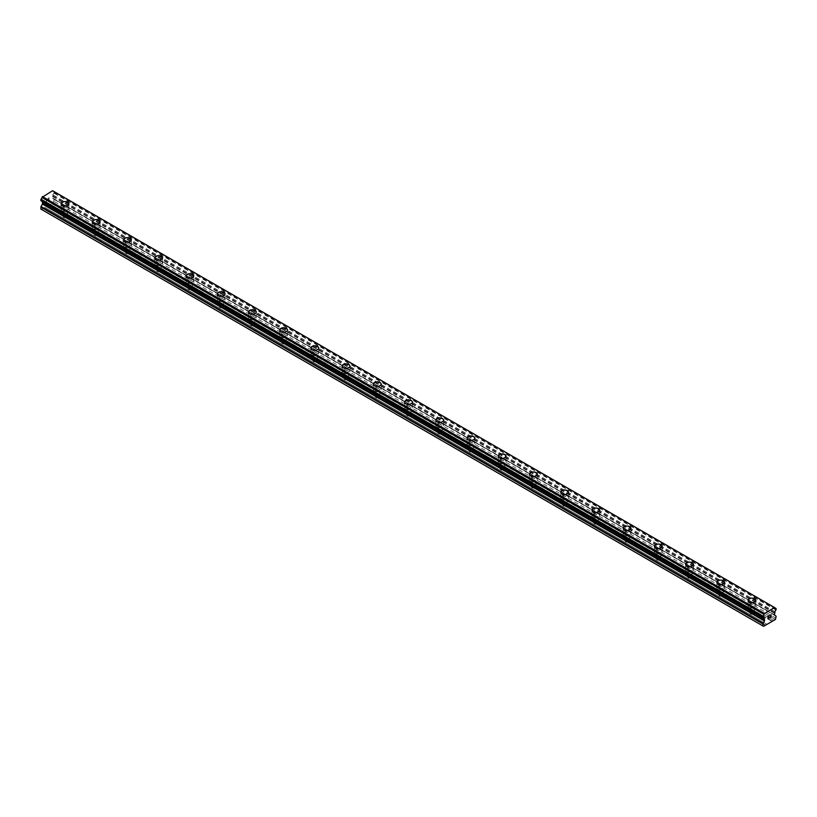 <?xml version="1.0" encoding="UTF-8"?>
<svg xmlns="http://www.w3.org/2000/svg" width="817" height="817" viewBox="0 0 817 817"><rect width="100%" height="100%" fill="white"/><g stroke="black" fill="none" stroke-linecap="round" stroke-linejoin="round"><path stroke-width="0.61" stroke-dasharray="4.08 3.06" d="M63.287 217.199A2.482 1.43 0 0 0 65.993 217.506A2.482 1.43 0 0 0 67.535 216.178A2.482 1.43 0 0 0 66.8 215.167A2.482 1.43 0 0 0 64.094 214.861A2.482 1.43 0 0 0 62.562 216.178A2.482 1.43 0 0 0 63.287 217.199M63.287 210.214A2.482 1.43 0 0 0 65.993 210.52A2.482 1.43 0 0 0 67.535 209.193A2.482 1.43 0 0 0 66.8 208.182A2.482 1.43 0 0 0 64.094 207.875A2.482 1.43 0 0 0 62.562 209.193A2.482 1.43 0 0 0 63.287 210.214M68.914 203.79L68.914 203.79A3.86 2.226 180 0 1 66.524 205.853A3.86 2.226 180 0 1 62.317 205.373A3.86 2.226 180 0 1 61.183 203.79L61.183 203.79M94.517 235.225A2.482 1.43 0 0 0 97.223 235.531A2.482 1.43 0 0 0 98.755 234.213A2.482 1.43 0 0 0 98.03 233.192A2.482 1.43 0 0 0 95.323 232.886A2.482 1.43 0 0 0 93.792 234.213A2.482 1.43 0 0 0 94.517 235.225M94.517 228.239A2.482 1.43 0 0 0 97.223 228.546A2.482 1.43 0 0 0 98.755 227.228A2.482 1.43 0 0 0 98.03 226.207A2.482 1.43 0 0 0 95.323 225.9A2.482 1.43 0 0 0 93.792 227.228A2.482 1.43 0 0 0 94.517 228.239M100.134 221.815L100.134 221.815A3.86 2.226 180 0 1 97.754 223.878A3.86 2.226 180 0 1 93.536 223.398A3.86 2.226 180 0 1 92.403 221.815L92.403 221.815M125.736 253.25A2.482 1.43 0 0 0 128.443 253.556A2.482 1.43 0 0 0 129.974 252.239A2.482 1.43 0 0 0 129.249 251.217A2.482 1.43 0 0 0 126.543 250.911A2.482 1.43 0 0 0 125.011 252.239A2.482 1.43 0 0 0 125.736 253.25M125.736 246.264A2.482 1.43 0 0 0 128.443 246.571A2.482 1.43 0 0 0 129.974 245.253A2.482 1.43 0 0 0 129.249 244.232A2.482 1.43 0 0 0 126.543 243.926A2.482 1.43 0 0 0 125.011 245.253A2.482 1.43 0 0 0 125.736 246.264M131.353 239.851L131.353 239.841A3.86 2.226 180 0 1 131.353 239.851A3.86 2.226 180 0 1 128.974 241.903A3.86 2.226 180 0 1 124.766 241.423A3.86 2.226 180 0 1 123.633 239.851A3.86 2.226 180 0 1 123.633 239.841L123.633 239.841M156.956 271.275A2.482 1.43 0 0 0 159.662 271.591A2.482 1.43 0 0 0 161.204 270.264A2.482 1.43 0 0 0 160.469 269.253A2.482 1.43 0 0 0 157.763 268.936A2.482 1.43 0 0 0 156.231 270.264A2.482 1.43 0 0 0 156.956 271.275M156.956 264.289A2.482 1.43 0 0 0 159.662 264.606A2.482 1.43 0 0 0 161.204 263.278A2.482 1.43 0 0 0 160.469 262.267A2.482 1.43 0 0 0 157.763 261.951A2.482 1.43 0 0 0 156.231 263.278A2.482 1.43 0 0 0 156.956 264.289M162.583 257.876L162.583 257.866A3.86 2.226 180 0 1 162.583 257.876A3.86 2.226 180 0 1 160.193 259.929A3.86 2.226 180 0 1 155.986 259.449A3.86 2.226 180 0 1 154.852 257.876A3.86 2.226 180 0 1 154.852 257.866L154.852 257.866M188.186 289.3A2.482 1.43 0 0 0 190.892 289.616A2.482 1.43 0 0 0 192.424 288.289A2.482 1.43 0 0 0 191.699 287.278A2.482 1.43 0 0 0 188.993 286.961A2.482 1.43 0 0 0 187.461 288.289A2.482 1.43 0 0 0 188.186 289.3M188.186 282.314A2.482 1.43 0 0 0 190.892 282.631A2.482 1.43 0 0 0 192.424 281.303A2.482 1.43 0 0 0 191.699 280.292A2.482 1.43 0 0 0 188.993 279.976A2.482 1.43 0 0 0 187.461 281.303A2.482 1.43 0 0 0 188.186 282.314M193.803 275.901L193.803 275.901A3.86 2.226 180 0 1 191.423 277.964A3.86 2.226 180 0 1 187.205 277.474A3.86 2.226 180 0 1 186.072 275.901L186.072 275.891M219.405 307.325A2.482 1.43 0 0 0 222.112 307.641A2.482 1.43 0 0 0 223.644 306.314A2.482 1.43 0 0 0 222.918 305.303A2.482 1.43 0 0 0 220.212 304.986A2.482 1.43 0 0 0 218.68 306.314A2.482 1.43 0 0 0 219.405 307.325M219.405 300.339A2.482 1.43 0 0 0 222.112 300.656A2.482 1.43 0 0 0 223.644 299.328A2.482 1.43 0 0 0 222.918 298.317A2.482 1.43 0 0 0 220.212 298.001A2.482 1.43 0 0 0 218.68 299.328A2.482 1.43 0 0 0 219.405 300.339M225.022 293.926L225.022 293.926A3.86 2.226 180 0 1 222.643 295.989A3.86 2.226 180 0 1 218.435 295.499A3.86 2.226 180 0 1 217.302 293.926L217.302 293.926M250.625 325.35A2.482 1.43 0 0 0 253.331 325.666A2.482 1.43 0 0 0 254.873 324.339A2.482 1.43 0 0 0 254.138 323.328A2.482 1.43 0 0 0 251.432 323.011A2.482 1.43 0 0 0 249.9 324.339A2.482 1.43 0 0 0 250.625 325.35M250.625 318.364A2.482 1.43 0 0 0 253.331 318.681A2.482 1.43 0 0 0 254.873 317.353A2.482 1.43 0 0 0 254.138 316.342A2.482 1.43 0 0 0 251.432 316.026A2.482 1.43 0 0 0 249.9 317.353A2.482 1.43 0 0 0 250.625 318.364M256.252 311.951L256.252 311.951A3.86 2.226 180 0 1 253.862 314.014A3.86 2.226 180 0 1 249.655 313.534A3.86 2.226 180 0 1 248.521 311.951L248.521 311.951M281.855 343.385A2.482 1.43 0 0 0 284.561 343.691A2.482 1.43 0 0 0 286.093 342.364A2.482 1.43 0 0 0 285.368 341.353A2.482 1.43 0 0 0 282.662 341.046A2.482 1.43 0 0 0 281.119 342.364A2.482 1.43 0 0 0 281.855 343.385M281.855 336.4A2.482 1.43 0 0 0 284.561 336.706A2.482 1.43 0 0 0 286.093 335.378A2.482 1.43 0 0 0 285.368 334.367A2.482 1.43 0 0 0 282.662 334.061A2.482 1.43 0 0 0 281.119 335.378A2.482 1.43 0 0 0 281.855 336.4M287.472 329.976L287.472 329.976A3.86 2.226 180 0 1 285.082 332.039A3.86 2.226 180 0 1 280.874 331.559A3.86 2.226 180 0 1 279.741 329.976L279.741 329.976M313.074 361.41A2.482 1.43 0 0 0 315.781 361.717A2.482 1.43 0 0 0 317.313 360.389A2.482 1.43 0 0 0 316.587 359.378A2.482 1.43 0 0 0 313.881 359.072A2.482 1.43 0 0 0 312.349 360.389A2.482 1.43 0 0 0 313.074 361.41M313.074 354.425A2.482 1.43 0 0 0 315.781 354.731A2.482 1.43 0 0 0 317.313 353.404A2.482 1.43 0 0 0 316.587 352.393A2.482 1.43 0 0 0 313.881 352.086A2.482 1.43 0 0 0 312.349 353.404A2.482 1.43 0 0 0 313.074 354.425M318.691 348.001L318.691 348.001A3.86 2.226 180 0 1 316.312 350.064A3.86 2.226 180 0 1 312.104 349.584A3.86 2.226 180 0 1 310.971 348.001L310.971 348.001M344.294 379.435A2.482 1.43 0 0 0 347 379.742A2.482 1.43 0 0 0 348.542 378.424A2.482 1.43 0 0 0 347.807 377.403A2.482 1.43 0 0 0 345.101 377.097A2.482 1.43 0 0 0 343.569 378.424A2.482 1.43 0 0 0 344.294 379.435M344.294 372.45A2.482 1.43 0 0 0 347 372.756A2.482 1.43 0 0 0 348.542 371.439A2.482 1.43 0 0 0 347.807 370.418A2.482 1.43 0 0 0 345.101 370.111A2.482 1.43 0 0 0 343.569 371.439A2.482 1.43 0 0 0 344.294 372.45M349.921 366.026L349.921 366.026A3.86 2.226 180 0 1 347.531 368.089A3.86 2.226 180 0 1 343.324 367.609A3.86 2.226 180 0 1 342.19 366.026L342.19 366.026M375.524 397.46A2.482 1.43 0 0 0 378.23 397.767A2.482 1.43 0 0 0 379.762 396.449A2.482 1.43 0 0 0 379.037 395.428A2.482 1.43 0 0 0 376.331 395.122A2.482 1.43 0 0 0 374.789 396.449A2.482 1.43 0 0 0 375.524 397.46M375.524 390.475A2.482 1.43 0 0 0 378.23 390.781A2.482 1.43 0 0 0 379.762 389.464A2.482 1.43 0 0 0 379.037 388.443A2.482 1.43 0 0 0 376.331 388.136A2.482 1.43 0 0 0 374.789 389.464A2.482 1.43 0 0 0 375.524 390.475M381.141 384.061L381.141 384.051A3.86 2.226 180 0 1 381.141 384.061A3.86 2.226 180 0 1 378.751 386.114A3.86 2.226 180 0 1 374.543 385.634A3.86 2.226 180 0 1 373.41 384.061A3.86 2.226 180 0 1 373.41 384.051L373.41 384.051M406.743 415.485A2.482 1.43 0 0 0 409.45 415.802A2.482 1.43 0 0 0 410.982 414.474A2.482 1.43 0 0 0 410.257 413.463A2.482 1.43 0 0 0 407.55 413.147A2.482 1.43 0 0 0 406.018 414.474A2.482 1.43 0 0 0 406.743 415.485M406.743 408.5A2.482 1.43 0 0 0 409.45 408.817A2.482 1.43 0 0 0 410.982 407.489A2.482 1.43 0 0 0 410.257 406.478A2.482 1.43 0 0 0 407.55 406.161A2.482 1.43 0 0 0 406.018 407.489A2.482 1.43 0 0 0 406.743 408.5M412.36 402.087L412.36 402.087A3.86 2.226 180 0 1 409.981 404.149A3.86 2.226 180 0 1 405.763 403.659A3.86 2.226 180 0 1 404.64 402.087L404.64 402.076M437.963 433.51A2.482 1.43 0 0 0 440.669 433.827A2.482 1.43 0 0 0 442.211 432.499A2.482 1.43 0 0 0 441.476 431.488A2.482 1.43 0 0 0 438.77 431.172A2.482 1.43 0 0 0 437.238 432.499A2.482 1.43 0 0 0 437.963 433.51M437.963 426.525A2.482 1.43 0 0 0 440.669 426.842A2.482 1.43 0 0 0 442.211 425.514A2.482 1.43 0 0 0 441.476 424.503A2.482 1.43 0 0 0 438.77 424.186A2.482 1.43 0 0 0 437.238 425.514A2.482 1.43 0 0 0 437.963 426.525M443.59 420.112L443.59 420.112A3.86 2.226 180 0 1 441.2 422.175A3.86 2.226 180 0 1 436.993 421.684A3.86 2.226 180 0 1 435.859 420.112L435.859 420.101M469.193 451.535A2.482 1.43 0 0 0 471.899 451.852A2.482 1.43 0 0 0 473.431 450.524A2.482 1.43 0 0 0 472.706 449.513A2.482 1.43 0 0 0 470 449.197A2.482 1.43 0 0 0 468.458 450.524A2.482 1.43 0 0 0 469.193 451.535M469.193 444.55A2.482 1.43 0 0 0 471.899 444.867A2.482 1.43 0 0 0 473.431 443.539A2.482 1.43 0 0 0 472.706 442.528A2.482 1.43 0 0 0 470 442.211A2.482 1.43 0 0 0 468.458 443.539A2.482 1.43 0 0 0 469.193 444.55M474.81 438.137L474.81 438.137A3.86 2.226 180 0 1 472.42 440.2A3.86 2.226 180 0 1 468.212 439.709A3.86 2.226 180 0 1 467.079 438.137L467.079 438.137M500.413 469.571A2.482 1.43 0 0 0 503.119 469.877A2.482 1.43 0 0 0 504.651 468.55A2.482 1.43 0 0 0 503.926 467.538A2.482 1.43 0 0 0 501.219 467.232A2.482 1.43 0 0 0 499.687 468.55A2.482 1.43 0 0 0 500.413 469.571M500.413 462.585A2.482 1.43 0 0 0 503.119 462.892A2.482 1.43 0 0 0 504.651 461.564A2.482 1.43 0 0 0 503.926 460.553A2.482 1.43 0 0 0 501.219 460.247A2.482 1.43 0 0 0 499.687 461.564A2.482 1.43 0 0 0 500.413 462.585M506.029 456.162L506.029 456.162A3.86 2.226 180 0 1 503.65 458.225A3.86 2.226 180 0 1 499.432 457.745A3.86 2.226 180 0 1 498.309 456.162L498.309 456.162M531.632 487.596A2.482 1.43 0 0 0 534.338 487.902A2.482 1.43 0 0 0 535.881 486.575A2.482 1.43 0 0 0 535.145 485.564A2.482 1.43 0 0 0 532.439 485.257A2.482 1.43 0 0 0 530.907 486.575A2.482 1.43 0 0 0 531.632 487.596M531.632 480.61A2.482 1.43 0 0 0 534.338 480.917A2.482 1.43 0 0 0 535.881 479.589A2.482 1.43 0 0 0 535.145 478.578A2.482 1.43 0 0 0 532.439 478.272A2.482 1.43 0 0 0 530.907 479.589A2.482 1.43 0 0 0 531.632 480.61M537.259 474.187L537.259 474.187A3.86 2.226 180 0 1 534.869 476.25A3.86 2.226 180 0 1 530.662 475.77A3.86 2.226 180 0 1 529.528 474.187L529.528 474.187M562.862 505.621A2.482 1.43 0 0 0 565.568 505.927A2.482 1.43 0 0 0 567.1 504.6A2.482 1.43 0 0 0 566.375 503.589A2.482 1.43 0 0 0 563.669 503.282A2.482 1.43 0 0 0 562.127 504.6A2.482 1.43 0 0 0 562.862 505.621M562.862 498.636A2.482 1.43 0 0 0 565.568 498.942A2.482 1.43 0 0 0 567.1 497.614A2.482 1.43 0 0 0 566.375 496.603A2.482 1.43 0 0 0 563.669 496.297A2.482 1.43 0 0 0 562.127 497.614A2.482 1.43 0 0 0 562.862 498.636M568.479 492.212L568.479 492.212A3.86 2.226 180 0 1 566.089 494.275A3.86 2.226 180 0 1 561.882 493.795A3.86 2.226 180 0 1 560.748 492.212L560.748 492.212M594.082 523.646A2.482 1.43 0 0 0 596.788 523.952A2.482 1.43 0 0 0 598.32 522.635A2.482 1.43 0 0 0 597.595 521.614A2.482 1.43 0 0 0 594.888 521.307A2.482 1.43 0 0 0 593.356 522.635A2.482 1.43 0 0 0 594.082 523.646M594.082 516.661A2.482 1.43 0 0 0 596.788 516.967A2.482 1.43 0 0 0 598.32 515.65A2.482 1.43 0 0 0 597.595 514.628A2.482 1.43 0 0 0 594.888 514.322A2.482 1.43 0 0 0 593.356 515.65A2.482 1.43 0 0 0 594.082 516.661M599.698 510.247L599.698 510.237A3.86 2.226 180 0 1 599.698 510.247A3.86 2.226 180 0 1 597.319 512.3A3.86 2.226 180 0 1 593.101 511.82A3.86 2.226 180 0 1 591.978 510.247A3.86 2.226 180 0 1 591.978 510.237L591.978 510.247M625.301 541.671A2.482 1.43 0 0 0 628.007 541.977A2.482 1.43 0 0 0 629.539 540.66A2.482 1.43 0 0 0 628.814 539.639A2.482 1.43 0 0 0 626.108 539.332A2.482 1.43 0 0 0 624.576 540.66A2.482 1.43 0 0 0 625.301 541.671M625.301 534.686A2.482 1.43 0 0 0 628.007 534.992A2.482 1.43 0 0 0 629.539 533.675A2.482 1.43 0 0 0 628.814 532.653A2.482 1.43 0 0 0 626.108 532.347A2.482 1.43 0 0 0 624.576 533.675A2.482 1.43 0 0 0 625.301 534.686M630.928 528.272L630.928 528.262A3.86 2.226 180 0 1 630.928 528.272A3.86 2.226 180 0 1 628.539 530.325A3.86 2.226 180 0 1 624.331 529.845A3.86 2.226 180 0 1 623.197 528.272A3.86 2.226 180 0 1 623.197 528.262L623.197 528.272M656.531 559.696A2.482 1.43 0 0 0 659.237 560.013A2.482 1.43 0 0 0 660.769 558.685A2.482 1.43 0 0 0 660.044 557.674A2.482 1.43 0 0 0 657.338 557.357A2.482 1.43 0 0 0 655.796 558.685A2.482 1.43 0 0 0 656.531 559.696M656.531 552.711A2.482 1.43 0 0 0 659.237 553.027A2.482 1.43 0 0 0 660.769 551.7A2.482 1.43 0 0 0 660.044 550.689A2.482 1.43 0 0 0 657.338 550.372A2.482 1.43 0 0 0 655.796 551.7A2.482 1.43 0 0 0 656.531 552.711M662.148 546.287L662.148 546.297A3.86 2.226 180 0 1 659.758 548.36A3.86 2.226 180 0 1 655.551 547.87A3.86 2.226 180 0 1 654.417 546.297L654.417 546.287M687.751 577.721A2.482 1.43 0 0 0 690.457 578.038A2.482 1.43 0 0 0 691.989 576.71A2.482 1.43 0 0 0 691.264 575.699A2.482 1.43 0 0 0 688.557 575.382A2.482 1.43 0 0 0 687.026 576.71A2.482 1.43 0 0 0 687.751 577.721M687.751 570.736A2.482 1.43 0 0 0 690.457 571.052A2.482 1.43 0 0 0 691.989 569.725A2.482 1.43 0 0 0 691.264 568.714A2.482 1.43 0 0 0 688.557 568.397A2.482 1.43 0 0 0 687.026 569.725A2.482 1.43 0 0 0 687.751 570.736M693.367 564.312L693.367 564.322A3.86 2.226 180 0 1 690.988 566.385A3.86 2.226 180 0 1 686.77 565.895A3.86 2.226 180 0 1 685.647 564.322L685.647 564.312M718.97 595.746A2.482 1.43 0 0 0 721.677 596.063A2.482 1.43 0 0 0 723.208 594.735A2.482 1.43 0 0 0 722.483 593.724A2.482 1.43 0 0 0 719.777 593.408A2.482 1.43 0 0 0 718.245 594.735A2.482 1.43 0 0 0 718.97 595.746M718.97 588.761A2.482 1.43 0 0 0 721.677 589.077A2.482 1.43 0 0 0 723.208 587.75A2.482 1.43 0 0 0 722.483 586.739A2.482 1.43 0 0 0 719.777 586.422A2.482 1.43 0 0 0 718.245 587.75A2.482 1.43 0 0 0 718.97 588.761M724.597 582.347L724.597 582.347A3.86 2.226 180 0 1 722.208 584.41A3.86 2.226 180 0 1 718 583.92A3.86 2.226 180 0 1 716.866 582.347L716.866 582.347M750.2 613.781A2.482 1.43 0 0 0 752.906 614.088A2.482 1.43 0 0 0 754.438 612.76A2.482 1.43 0 0 0 753.713 611.749A2.482 1.43 0 0 0 751.007 611.443A2.482 1.43 0 0 0 749.465 612.76A2.482 1.43 0 0 0 750.2 613.781M750.2 606.796A2.482 1.43 0 0 0 752.906 607.102A2.482 1.43 0 0 0 754.438 605.775A2.482 1.43 0 0 0 753.713 604.764A2.482 1.43 0 0 0 751.007 604.457A2.482 1.43 0 0 0 749.465 605.775A2.482 1.43 0 0 0 750.2 606.796M755.817 600.372L755.817 600.372A3.86 2.226 180 0 1 753.427 602.435A3.86 2.226 180 0 1 749.22 601.955A3.86 2.226 180 0 1 748.086 600.372L748.086 600.372M749.22 607.358A3.86 2.226 0 0 0 753.427 607.838A3.86 2.226 0 0 0 755.817 605.775A3.86 2.226 0 0 0 754.683 604.202A3.86 2.226 0 0 0 750.476 603.712A3.86 2.226 0 0 0 748.086 605.775A3.86 2.226 0 0 0 749.22 607.358M749.22 602.497A3.86 2.226 0 0 0 753.427 602.977A3.86 2.226 0 0 0 755.817 600.914A3.86 2.226 0 0 0 754.683 599.341A3.86 2.226 0 0 0 750.476 598.851A3.86 2.226 0 0 0 748.086 600.914A3.86 2.226 0 0 0 749.22 602.497M718 589.333A3.86 2.226 0 0 0 722.208 589.813A3.86 2.226 0 0 0 724.597 587.75A3.86 2.226 0 0 0 723.464 586.177A3.86 2.226 0 0 0 719.246 585.687A3.86 2.226 0 0 0 716.866 587.75A3.86 2.226 0 0 0 718 589.333M718 584.461A3.86 2.226 0 0 0 722.208 584.952A3.86 2.226 0 0 0 724.597 582.889A3.86 2.226 0 0 0 723.464 581.316A3.86 2.226 0 0 0 719.246 580.826A3.86 2.226 0 0 0 716.866 582.889A3.86 2.226 0 0 0 718 584.461M686.77 571.297A3.86 2.226 0 0 0 690.988 571.788A3.86 2.226 0 0 0 693.367 569.725A3.86 2.226 0 0 0 692.234 568.152A3.86 2.226 0 0 0 688.026 567.662A3.86 2.226 0 0 0 685.647 569.725A3.86 2.226 0 0 0 686.77 571.297M686.77 566.436A3.86 2.226 0 0 0 690.988 566.927A3.86 2.226 0 0 0 693.367 564.864A3.86 2.226 0 0 0 692.234 563.281A3.86 2.226 0 0 0 688.026 562.801A3.86 2.226 0 0 0 685.647 564.864A3.86 2.226 0 0 0 686.77 566.436M655.551 553.272A3.86 2.226 0 0 0 659.758 553.763A3.86 2.226 0 0 0 662.148 551.7A3.86 2.226 0 0 0 661.014 550.117A3.86 2.226 0 0 0 656.807 549.637A3.86 2.226 0 0 0 654.417 551.7A3.86 2.226 0 0 0 655.551 553.272M655.551 548.411A3.86 2.226 0 0 0 659.758 548.901A3.86 2.226 0 0 0 662.148 546.839A3.86 2.226 0 0 0 661.014 545.256A3.86 2.226 0 0 0 656.807 544.776A3.86 2.226 0 0 0 654.417 546.839A3.86 2.226 0 0 0 655.551 548.411M624.331 535.247A3.86 2.226 0 0 0 628.539 535.738A3.86 2.226 0 0 0 630.928 533.675A3.86 2.226 0 0 0 629.795 532.092A3.86 2.226 0 0 0 625.577 531.612A3.86 2.226 0 0 0 623.197 533.675A3.86 2.226 0 0 0 624.331 535.247M624.331 530.386A3.86 2.226 0 0 0 628.539 530.866A3.86 2.226 0 0 0 630.928 528.813A3.86 2.226 0 0 0 629.795 527.231A3.86 2.226 0 0 0 625.577 526.751A3.86 2.226 0 0 0 623.197 528.813A3.86 2.226 0 0 0 624.331 530.386M593.101 517.222A3.86 2.226 0 0 0 597.319 517.702A3.86 2.226 0 0 0 599.698 515.65A3.86 2.226 0 0 0 598.565 514.067A3.86 2.226 0 0 0 594.357 513.587A3.86 2.226 0 0 0 591.978 515.65A3.86 2.226 0 0 0 593.101 517.222M593.101 512.361A3.86 2.226 0 0 0 597.319 512.841A3.86 2.226 0 0 0 599.698 510.778A3.86 2.226 0 0 0 598.565 509.205A3.86 2.226 0 0 0 594.357 508.725A3.86 2.226 0 0 0 591.978 510.778A3.86 2.226 0 0 0 593.101 512.361M561.882 499.197A3.86 2.226 0 0 0 566.089 499.677A3.86 2.226 0 0 0 568.479 497.614A3.86 2.226 0 0 0 567.345 496.042A3.86 2.226 0 0 0 563.138 495.562A3.86 2.226 0 0 0 560.748 497.614A3.86 2.226 0 0 0 561.882 499.197M561.882 494.336A3.86 2.226 0 0 0 566.089 494.816A3.86 2.226 0 0 0 568.479 492.753A3.86 2.226 0 0 0 567.345 491.18A3.86 2.226 0 0 0 563.138 490.7A3.86 2.226 0 0 0 560.748 492.753A3.86 2.226 0 0 0 561.882 494.336M530.662 481.172A3.86 2.226 0 0 0 534.869 481.652A3.86 2.226 0 0 0 537.259 479.589A3.86 2.226 0 0 0 536.126 478.016A3.86 2.226 0 0 0 531.918 477.537A3.86 2.226 0 0 0 529.528 479.589A3.86 2.226 0 0 0 530.662 481.172M530.662 476.311A3.86 2.226 0 0 0 534.869 476.791A3.86 2.226 0 0 0 537.259 474.728A3.86 2.226 0 0 0 536.126 473.155A3.86 2.226 0 0 0 531.918 472.665A3.86 2.226 0 0 0 529.528 474.728A3.86 2.226 0 0 0 530.662 476.311M499.432 463.147A3.86 2.226 0 0 0 503.65 463.627A3.86 2.226 0 0 0 506.029 461.564A3.86 2.226 0 0 0 504.896 459.991A3.86 2.226 0 0 0 500.688 459.501A3.86 2.226 0 0 0 498.309 461.564A3.86 2.226 0 0 0 499.432 463.147M499.432 458.286A3.86 2.226 0 0 0 503.65 458.766A3.86 2.226 0 0 0 506.029 456.703A3.86 2.226 0 0 0 504.896 455.13A3.86 2.226 0 0 0 500.688 454.64A3.86 2.226 0 0 0 498.309 456.703A3.86 2.226 0 0 0 499.432 458.286M468.212 445.122A3.86 2.226 0 0 0 472.42 445.602A3.86 2.226 0 0 0 474.81 443.539A3.86 2.226 0 0 0 473.676 441.966A3.86 2.226 0 0 0 469.469 441.476A3.86 2.226 0 0 0 467.079 443.539A3.86 2.226 0 0 0 468.212 445.122M468.212 440.251A3.86 2.226 0 0 0 472.42 440.741A3.86 2.226 0 0 0 474.81 438.678A3.86 2.226 0 0 0 473.676 437.105A3.86 2.226 0 0 0 469.469 436.615A3.86 2.226 0 0 0 467.079 438.678A3.86 2.226 0 0 0 468.212 440.251M436.993 427.087A3.86 2.226 0 0 0 441.2 427.577A3.86 2.226 0 0 0 443.59 425.514A3.86 2.226 0 0 0 442.457 423.941A3.86 2.226 0 0 0 438.249 423.451A3.86 2.226 0 0 0 435.859 425.514A3.86 2.226 0 0 0 436.993 427.087M436.993 422.226A3.86 2.226 0 0 0 441.2 422.716A3.86 2.226 0 0 0 443.59 420.653A3.86 2.226 0 0 0 442.457 419.07A3.86 2.226 0 0 0 438.249 418.59A3.86 2.226 0 0 0 435.859 420.653A3.86 2.226 0 0 0 436.993 422.226M405.763 409.062A3.86 2.226 0 0 0 409.981 409.552A3.86 2.226 0 0 0 412.36 407.489A3.86 2.226 0 0 0 411.237 405.906A3.86 2.226 0 0 0 407.019 405.426A3.86 2.226 0 0 0 404.64 407.489A3.86 2.226 0 0 0 405.763 409.062M405.763 404.201A3.86 2.226 0 0 0 409.981 404.681A3.86 2.226 0 0 0 412.36 402.628A3.86 2.226 0 0 0 411.237 401.045A3.86 2.226 0 0 0 407.019 400.565A3.86 2.226 0 0 0 404.64 402.628A3.86 2.226 0 0 0 405.763 404.201M374.543 391.037A3.86 2.226 0 0 0 378.751 391.527A3.86 2.226 0 0 0 381.141 389.464A3.86 2.226 0 0 0 380.007 387.881A3.86 2.226 0 0 0 375.8 387.401A3.86 2.226 0 0 0 373.41 389.464A3.86 2.226 0 0 0 374.543 391.037M374.543 386.175A3.86 2.226 0 0 0 378.751 386.655A3.86 2.226 0 0 0 381.141 384.603A3.86 2.226 0 0 0 380.007 383.02A3.86 2.226 0 0 0 375.8 382.54A3.86 2.226 0 0 0 373.41 384.603A3.86 2.226 0 0 0 374.543 386.175M343.324 373.012A3.86 2.226 0 0 0 347.531 373.492A3.86 2.226 0 0 0 349.921 371.439A3.86 2.226 0 0 0 348.788 369.856A3.86 2.226 0 0 0 344.58 369.376A3.86 2.226 0 0 0 342.19 371.439A3.86 2.226 0 0 0 343.324 373.012M343.324 368.15A3.86 2.226 0 0 0 347.531 368.63A3.86 2.226 0 0 0 349.921 366.567A3.86 2.226 0 0 0 348.788 364.995A3.86 2.226 0 0 0 344.58 364.515A3.86 2.226 0 0 0 342.19 366.567A3.86 2.226 0 0 0 343.324 368.15M312.104 354.987A3.86 2.226 0 0 0 316.312 355.466A3.86 2.226 0 0 0 318.691 353.404A3.86 2.226 0 0 0 317.568 351.831A3.86 2.226 0 0 0 313.35 351.351A3.86 2.226 0 0 0 310.971 353.404A3.86 2.226 0 0 0 312.104 354.987M312.104 350.125A3.86 2.226 0 0 0 316.312 350.605A3.86 2.226 0 0 0 318.691 348.542A3.86 2.226 0 0 0 317.568 346.97A3.86 2.226 0 0 0 313.35 346.49A3.86 2.226 0 0 0 310.971 348.542A3.86 2.226 0 0 0 312.104 350.125M280.874 336.961A3.86 2.226 0 0 0 285.082 337.441A3.86 2.226 0 0 0 287.472 335.378A3.86 2.226 0 0 0 286.338 333.806A3.86 2.226 0 0 0 282.131 333.326A3.86 2.226 0 0 0 279.741 335.378A3.86 2.226 0 0 0 280.874 336.961M280.874 332.1A3.86 2.226 0 0 0 285.082 332.58A3.86 2.226 0 0 0 287.472 330.517A3.86 2.226 0 0 0 286.338 328.945A3.86 2.226 0 0 0 282.131 328.454A3.86 2.226 0 0 0 279.741 330.517A3.86 2.226 0 0 0 280.874 332.1M249.655 318.936A3.86 2.226 0 0 0 253.862 319.416A3.86 2.226 0 0 0 256.252 317.353A3.86 2.226 0 0 0 255.118 315.781A3.86 2.226 0 0 0 250.911 315.291A3.86 2.226 0 0 0 248.521 317.353A3.86 2.226 0 0 0 249.655 318.936M249.655 314.065A3.86 2.226 0 0 0 253.862 314.555A3.86 2.226 0 0 0 256.252 312.492A3.86 2.226 0 0 0 255.118 310.92A3.86 2.226 0 0 0 250.911 310.429A3.86 2.226 0 0 0 248.521 312.492A3.86 2.226 0 0 0 249.655 314.065M218.435 300.911A3.86 2.226 0 0 0 222.643 301.391A3.86 2.226 0 0 0 225.022 299.328A3.86 2.226 0 0 0 223.899 297.756A3.86 2.226 0 0 0 219.681 297.265A3.86 2.226 0 0 0 217.302 299.328A3.86 2.226 0 0 0 218.435 300.911M218.435 296.04A3.86 2.226 0 0 0 222.643 296.53A3.86 2.226 0 0 0 225.022 294.467A3.86 2.226 0 0 0 223.899 292.884A3.86 2.226 0 0 0 219.681 292.404A3.86 2.226 0 0 0 217.302 294.467A3.86 2.226 0 0 0 218.435 296.04M187.205 282.876A3.86 2.226 0 0 0 191.423 283.366A3.86 2.226 0 0 0 193.803 281.303A3.86 2.226 0 0 0 192.669 279.72A3.86 2.226 0 0 0 188.461 279.24A3.86 2.226 0 0 0 186.072 281.303A3.86 2.226 0 0 0 187.205 282.876M187.205 278.015A3.86 2.226 0 0 0 191.423 278.505A3.86 2.226 0 0 0 193.803 276.442A3.86 2.226 0 0 0 192.669 274.859A3.86 2.226 0 0 0 188.461 274.379A3.86 2.226 0 0 0 186.072 276.442A3.86 2.226 0 0 0 187.205 278.015M155.986 264.851A3.86 2.226 0 0 0 160.193 265.341A3.86 2.226 0 0 0 162.583 263.278A3.86 2.226 0 0 0 161.449 261.695A3.86 2.226 0 0 0 157.242 261.215A3.86 2.226 0 0 0 154.852 263.278A3.86 2.226 0 0 0 155.986 264.851M155.986 259.99A3.86 2.226 0 0 0 160.193 260.47A3.86 2.226 0 0 0 162.583 258.417A3.86 2.226 0 0 0 161.449 256.834A3.86 2.226 0 0 0 157.242 256.354A3.86 2.226 0 0 0 154.852 258.417A3.86 2.226 0 0 0 155.986 259.99M124.766 246.826A3.86 2.226 0 0 0 128.974 247.306A3.86 2.226 0 0 0 131.353 245.253A3.86 2.226 0 0 0 130.23 243.67A3.86 2.226 0 0 0 126.012 243.19A3.86 2.226 0 0 0 123.633 245.253A3.86 2.226 0 0 0 124.766 246.826M124.766 241.965A3.86 2.226 0 0 0 128.974 242.445A3.86 2.226 0 0 0 131.353 240.392A3.86 2.226 0 0 0 130.23 238.809A3.86 2.226 0 0 0 126.012 238.329A3.86 2.226 0 0 0 123.633 240.392A3.86 2.226 0 0 0 124.766 241.965M93.536 228.801A3.86 2.226 0 0 0 97.754 229.281A3.86 2.226 0 0 0 100.134 227.228A3.86 2.226 0 0 0 99 225.645A3.86 2.226 0 0 0 94.792 225.165A3.86 2.226 0 0 0 92.403 227.228A3.86 2.226 0 0 0 93.536 228.801M93.536 223.94A3.86 2.226 0 0 0 97.754 224.42A3.86 2.226 0 0 0 100.134 222.357A3.86 2.226 0 0 0 99 220.784A3.86 2.226 0 0 0 94.792 220.304A3.86 2.226 0 0 0 92.403 222.357A3.86 2.226 0 0 0 93.536 223.94M62.317 210.776A3.86 2.226 0 0 0 66.524 211.256A3.86 2.226 0 0 0 68.914 209.193A3.86 2.226 0 0 0 67.78 207.62A3.86 2.226 0 0 0 63.573 207.14A3.86 2.226 0 0 0 61.183 209.193A3.86 2.226 0 0 0 62.317 210.776M62.317 205.915A3.86 2.226 0 0 0 66.524 206.395A3.86 2.226 0 0 0 68.914 204.332A3.86 2.226 0 0 0 67.78 202.759A3.86 2.226 0 0 0 63.573 202.269A3.86 2.226 0 0 0 61.183 204.332A3.86 2.226 0 0 0 62.317 205.915M768.664 617.111L768.072 617.458M769.154 617.969L768.072 618.592M769.165 615.701L767.939 616.406L767.939 618.826M770.819 614.741L770.094 615.385M771.319 616.723L770.165 617.376M771.085 615.078L769.88 617.713M48.918 197.969L48.918 198.94L48.928 197.969L47.846 198.592L48.918 197.969M48.336 199.44L48.918 199.103L48.336 199.44M48.918 199.103L48.918 200.073L48.928 199.103M48.918 200.073L47.835 200.696L48.928 200.073M47.835 200.859L49.061 200.155L49.061 197.724L47.835 198.429L49.061 197.724L49.061 200.155L47.846 200.859M46.375 199.277L46.344 201.728L46.344 199.297M46.344 201.728L46.487 199.532L46.344 201.728M40.85 209.07L41.616 209.428L53.35 202.657L54.116 199.44L52.359 197.867L52.993 194.946A1.358 0.786 -60 0 1 53.993 193.2L54.004 191.699A1.358 0.786 -60 0 1 53.319 191.76A1.358 0.786 -60 0 1 53.034 191.045L53.003 190.953M40.973 200.727A1.358 0.786 -60 0 1 41.698 200.635A1.358 0.786 -60 0 1 41.973 201.309L41.984 201.37M772.218 621.124L50.194 204.26M772.045 621.441L50.011 204.587M773.576 620.338L51.542 203.484M773.76 620.45L51.737 203.586M775.384 619.521L53.35 202.657M776.15 618.275L54.116 201.411M775.976 615.926L53.953 199.062M774.567 615.109L52.533 198.245L774.567 615.109M774.393 613.261L52.359 196.397M774.547 612.689L52.523 195.835M774.976 611.953L52.942 195.089M776.15 609.85L54.116 192.986M764.058 618.255L42.453 201.646M763.65 626.292L41.616 209.428M765.263 625.352L43.24 208.498M765.458 625.036L43.424 208.172M44.955 207.508L766.795 624.259L44.782 207.385M776.15 616.304L54.116 199.44M774.393 614.731L52.359 197.867M775.027 611.81L52.993 194.946M776.027 610.064L53.993 193.2M54.004 191.699L775.067 607.991L54.116 191.76M775.067 607.909L53.034 191.045M762.996 617.591L41.973 201.309M67.535 216.178L67.535 209.193M98.755 234.213L98.755 227.228M129.974 252.239L129.974 245.253M161.204 270.264L161.204 263.278M192.424 288.289L192.424 281.303M223.644 306.314L223.644 299.328M254.873 324.339L254.873 317.353M286.093 342.364L286.093 335.378M317.313 360.389L317.313 353.404M348.542 378.424L348.542 371.439M379.762 396.449L379.762 389.464M410.982 414.474L410.982 407.489M442.211 432.499L442.211 425.514M473.431 450.524L473.431 443.539M504.651 468.55L504.651 461.564M535.881 486.575L535.881 479.589M567.1 504.6L567.1 497.614M598.32 522.635L598.32 515.65M629.539 540.66L629.539 533.675M660.769 558.685L660.769 551.7M691.989 576.71L691.989 569.725M723.208 594.735L723.208 587.75M754.438 612.76L754.438 605.775M755.817 605.775L755.817 600.914M724.597 587.75L724.597 582.889M693.367 569.725L693.367 564.864M662.148 551.7L662.148 546.839M630.928 533.675L630.928 528.813M599.698 515.65L599.698 510.778M568.479 497.614L568.479 492.753M537.259 479.589L537.259 474.728M506.029 461.564L506.029 456.703M474.81 443.539L474.81 438.678M443.59 425.514L443.59 420.653M412.36 407.489L412.36 402.628M381.141 389.464L381.141 384.603M349.921 371.439L349.921 366.567M318.691 353.404L318.691 348.542M287.472 335.378L287.472 330.517M256.252 317.353L256.252 312.492M225.022 299.328L225.022 294.467M193.803 281.303L193.803 276.442M162.583 263.278L162.583 258.417M131.353 245.253L131.353 240.392M100.134 227.228L100.134 222.357M68.914 209.193L68.914 204.332M61.183 209.193L61.183 204.332M92.403 227.228L92.403 222.357M123.633 245.253L123.633 240.392M154.852 263.278L154.852 258.417M186.072 281.303L186.072 276.442M217.302 299.328L217.302 294.467M248.521 317.353L248.521 312.492M279.741 335.378L279.741 330.517M310.971 353.404L310.971 348.542M342.19 371.439L342.19 366.567M373.41 389.464L373.41 384.603M404.64 407.489L404.64 402.628M435.859 425.514L435.859 420.653M467.079 443.539L467.079 438.678M498.309 461.564L498.309 456.703M529.528 479.589L529.528 474.728M560.748 497.614L560.748 492.753M591.978 515.65L591.978 510.778M623.197 533.675L623.197 528.813M654.417 551.7L654.417 546.839M685.647 569.725L685.647 564.864M716.866 587.75L716.866 582.889M748.086 605.775L748.086 600.914M749.465 612.76L749.465 605.775M718.245 594.735L718.245 587.75M687.026 576.71L687.026 569.725M655.796 558.685L655.796 551.7M624.576 540.66L624.576 533.675M593.356 522.635L593.356 515.65M562.127 504.6L562.127 497.614M530.907 486.575L530.907 479.589M499.687 468.55L499.687 461.564M468.458 450.524L468.458 443.539M437.238 432.499L437.238 425.514M406.018 414.474L406.018 407.489M374.789 396.449L374.789 389.464M343.569 378.424L343.569 371.439M312.349 360.389L312.349 353.404M281.119 342.364L281.119 335.378M249.9 324.339L249.9 317.353M218.68 306.314L218.68 299.328M187.461 288.289L187.461 281.303M156.231 270.264L156.231 263.278M125.011 252.239L125.011 245.253M93.792 234.213L93.792 227.228M62.562 216.178L62.562 209.193M775.067 607.94L54.085 191.689M775.343 608.624L53.319 191.76M763.721 617.489L41.698 200.635"/><path stroke-width="1.23" d="M61.183 203.79A3.86 2.226 180 0 1 63.573 201.728A3.86 2.226 180 0 1 67.78 202.208A3.86 2.226 180 0 1 68.914 203.79A3.86 2.226 180 0 1 66.524 205.853A3.86 2.226 180 0 1 62.317 205.363A3.86 2.226 180 0 1 61.183 203.79A3.86 2.226 180 0 1 63.573 201.728A3.86 2.226 180 0 1 67.78 202.218A3.86 2.226 180 0 1 68.914 203.79M92.403 221.815A3.86 2.226 180 0 1 94.792 219.753A3.86 2.226 180 0 1 99 220.243A3.86 2.226 180 0 1 100.134 221.815A3.86 2.226 180 0 1 97.754 223.878A3.86 2.226 180 0 1 93.536 223.388A3.86 2.226 180 0 1 92.403 221.815A3.86 2.226 180 0 1 94.792 219.763A3.86 2.226 180 0 1 99 220.243A3.86 2.226 180 0 1 100.134 221.815M123.633 239.841A3.86 2.226 180 0 1 126.012 237.778A3.86 2.226 180 0 1 130.23 238.268A3.86 2.226 180 0 1 131.353 239.841A3.86 2.226 180 0 1 128.974 241.903A3.86 2.226 180 0 1 124.766 241.423A3.86 2.226 180 0 1 123.633 239.841A3.86 2.226 180 0 1 126.012 237.788A3.86 2.226 180 0 1 130.23 238.268A3.86 2.226 180 0 1 131.353 239.841M154.852 257.866A3.86 2.226 180 0 1 157.242 255.803A3.86 2.226 180 0 1 161.449 256.293A3.86 2.226 180 0 1 162.583 257.866A3.86 2.226 180 0 1 160.193 259.929A3.86 2.226 180 0 1 155.986 259.449A3.86 2.226 180 0 1 154.852 257.866A3.86 2.226 180 0 1 157.242 255.813A3.86 2.226 180 0 1 161.449 256.293A3.86 2.226 180 0 1 162.583 257.866M186.072 275.891A3.86 2.226 180 0 1 188.461 273.838A3.86 2.226 180 0 1 192.669 274.318A3.86 2.226 180 0 1 193.803 275.901A3.86 2.226 180 0 1 191.423 277.954A3.86 2.226 180 0 1 187.205 277.474A3.86 2.226 180 0 1 186.072 275.891A3.86 2.226 180 0 1 188.461 273.838A3.86 2.226 180 0 1 192.669 274.318A3.86 2.226 180 0 1 193.803 275.891M217.302 293.926A3.86 2.226 180 0 1 219.681 291.863A3.86 2.226 180 0 1 223.899 292.343A3.86 2.226 180 0 1 225.022 293.926A3.86 2.226 180 0 1 222.643 295.979A3.86 2.226 180 0 1 218.435 295.499A3.86 2.226 180 0 1 217.302 293.926A3.86 2.226 180 0 1 219.681 291.863A3.86 2.226 180 0 1 223.899 292.353A3.86 2.226 180 0 1 225.022 293.926M248.521 311.951A3.86 2.226 180 0 1 250.911 309.888A3.86 2.226 180 0 1 255.118 310.368A3.86 2.226 180 0 1 256.252 311.951A3.86 2.226 180 0 1 253.862 314.004A3.86 2.226 180 0 1 249.655 313.524A3.86 2.226 180 0 1 248.521 311.951A3.86 2.226 180 0 1 250.911 309.888A3.86 2.226 180 0 1 255.118 310.378A3.86 2.226 180 0 1 256.252 311.951M279.741 329.976A3.86 2.226 180 0 1 282.131 327.913A3.86 2.226 180 0 1 286.338 328.393A3.86 2.226 180 0 1 287.472 329.976A3.86 2.226 180 0 1 285.082 332.039A3.86 2.226 180 0 1 280.874 331.549A3.86 2.226 180 0 1 279.741 329.976A3.86 2.226 180 0 1 282.131 327.913A3.86 2.226 180 0 1 286.338 328.403A3.86 2.226 180 0 1 287.472 329.976M310.971 348.001A3.86 2.226 180 0 1 313.35 345.938A3.86 2.226 180 0 1 317.568 346.418A3.86 2.226 180 0 1 318.691 348.001A3.86 2.226 180 0 1 316.312 350.064A3.86 2.226 180 0 1 312.104 349.574A3.86 2.226 180 0 1 310.971 348.001A3.86 2.226 180 0 1 313.35 345.948A3.86 2.226 180 0 1 317.568 346.428A3.86 2.226 180 0 1 318.691 348.001M342.19 366.026A3.86 2.226 180 0 1 344.58 363.963A3.86 2.226 180 0 1 348.788 364.453A3.86 2.226 180 0 1 349.921 366.026A3.86 2.226 180 0 1 347.531 368.089A3.86 2.226 180 0 1 343.324 367.599A3.86 2.226 180 0 1 342.19 366.026A3.86 2.226 180 0 1 344.58 363.974A3.86 2.226 180 0 1 348.788 364.453A3.86 2.226 180 0 1 349.921 366.026M373.41 384.051A3.86 2.226 180 0 1 375.8 381.988A3.86 2.226 180 0 1 380.007 382.479A3.86 2.226 180 0 1 381.141 384.051A3.86 2.226 180 0 1 378.751 386.114A3.86 2.226 180 0 1 374.543 385.634A3.86 2.226 180 0 1 373.41 384.051A3.86 2.226 180 0 1 375.8 381.999A3.86 2.226 180 0 1 380.007 382.479A3.86 2.226 180 0 1 381.141 384.051M404.64 402.076A3.86 2.226 180 0 1 407.019 400.024A3.86 2.226 180 0 1 411.237 400.504A3.86 2.226 180 0 1 412.36 402.087A3.86 2.226 180 0 1 409.981 404.139A3.86 2.226 180 0 1 405.763 403.659A3.86 2.226 180 0 1 404.64 402.076A3.86 2.226 180 0 1 407.019 400.024A3.86 2.226 180 0 1 411.237 400.504A3.86 2.226 180 0 1 412.36 402.076M435.859 420.101A3.86 2.226 180 0 1 438.249 418.049A3.86 2.226 180 0 1 442.457 418.529A3.86 2.226 180 0 1 443.59 420.112A3.86 2.226 180 0 1 441.2 422.164A3.86 2.226 180 0 1 436.993 421.684A3.86 2.226 180 0 1 435.859 420.101A3.86 2.226 180 0 1 438.249 418.049A3.86 2.226 180 0 1 442.457 418.529A3.86 2.226 180 0 1 443.59 420.101M473.676 436.564A3.86 2.226 180 0 1 474.81 438.137A3.86 2.226 180 0 1 472.42 440.189A3.86 2.226 180 0 1 468.212 439.709A3.86 2.226 180 0 1 467.079 438.137A3.86 2.226 180 0 1 469.469 436.074A3.86 2.226 180 0 1 473.676 436.564M467.079 438.137A3.86 2.226 180 0 1 469.469 436.074A3.86 2.226 180 0 1 473.676 436.554A3.86 2.226 180 0 1 474.81 438.137M504.896 454.589A3.86 2.226 180 0 1 506.029 456.162A3.86 2.226 180 0 1 503.65 458.214A3.86 2.226 180 0 1 499.432 457.734A3.86 2.226 180 0 1 498.309 456.162A3.86 2.226 180 0 1 500.688 454.099A3.86 2.226 180 0 1 504.896 454.589M498.309 456.162A3.86 2.226 180 0 1 500.688 454.099A3.86 2.226 180 0 1 504.896 454.579A3.86 2.226 180 0 1 506.029 456.162M536.126 472.614A3.86 2.226 180 0 1 537.259 474.187A3.86 2.226 180 0 1 534.869 476.25A3.86 2.226 180 0 1 530.662 475.76A3.86 2.226 180 0 1 529.528 474.187A3.86 2.226 180 0 1 531.918 472.124A3.86 2.226 180 0 1 536.126 472.614M529.528 474.187A3.86 2.226 180 0 1 531.918 472.124A3.86 2.226 180 0 1 536.126 472.604A3.86 2.226 180 0 1 537.259 474.187M560.748 492.212A3.86 2.226 180 0 1 563.138 490.149A3.86 2.226 180 0 1 567.345 490.639A3.86 2.226 180 0 1 568.479 492.212A3.86 2.226 180 0 1 566.089 494.275A3.86 2.226 180 0 1 561.882 493.785A3.86 2.226 180 0 1 560.748 492.212A3.86 2.226 180 0 1 563.138 490.159A3.86 2.226 180 0 1 567.345 490.639A3.86 2.226 180 0 1 568.479 492.212M591.978 510.237A3.86 2.226 180 0 1 594.357 508.174A3.86 2.226 180 0 1 598.565 508.664A3.86 2.226 180 0 1 599.698 510.237A3.86 2.226 180 0 1 597.319 512.3A3.86 2.226 180 0 1 593.101 511.82A3.86 2.226 180 0 1 591.978 510.237A3.86 2.226 180 0 1 594.357 508.184A3.86 2.226 180 0 1 598.565 508.664A3.86 2.226 180 0 1 599.698 510.237M623.197 528.262A3.86 2.226 180 0 1 625.577 526.199A3.86 2.226 180 0 1 629.795 526.689A3.86 2.226 180 0 1 630.928 528.262A3.86 2.226 180 0 1 628.539 530.325A3.86 2.226 180 0 1 624.331 529.845A3.86 2.226 180 0 1 623.197 528.262A3.86 2.226 180 0 1 625.587 526.209A3.86 2.226 180 0 1 629.795 526.689A3.86 2.226 180 0 1 630.928 528.262M654.417 546.297A3.86 2.226 180 0 1 656.807 544.234A3.86 2.226 180 0 1 661.014 544.714A3.86 2.226 180 0 1 662.148 546.297M661.014 544.714A3.86 2.226 180 0 1 662.148 546.287A3.86 2.226 180 0 1 659.758 548.35A3.86 2.226 180 0 1 655.551 547.87A3.86 2.226 180 0 1 654.417 546.287A3.86 2.226 180 0 1 656.807 544.234A3.86 2.226 180 0 1 661.014 544.714M685.647 564.322A3.86 2.226 180 0 1 688.026 562.259A3.86 2.226 180 0 1 692.234 562.739A3.86 2.226 180 0 1 693.367 564.322M692.234 562.739A3.86 2.226 180 0 1 693.367 564.312A3.86 2.226 180 0 1 690.988 566.375A3.86 2.226 180 0 1 686.77 565.895A3.86 2.226 180 0 1 685.647 564.312A3.86 2.226 180 0 1 688.026 562.259A3.86 2.226 180 0 1 692.234 562.739M716.866 582.347A3.86 2.226 180 0 1 719.246 580.284A3.86 2.226 180 0 1 723.464 580.764A3.86 2.226 180 0 1 724.597 582.347A3.86 2.226 180 0 1 722.208 584.4A3.86 2.226 180 0 1 718 583.92A3.86 2.226 180 0 1 716.866 582.347A3.86 2.226 180 0 1 719.256 580.284A3.86 2.226 180 0 1 723.464 580.775A3.86 2.226 180 0 1 724.597 582.347M748.086 600.372A3.86 2.226 180 0 1 750.476 598.31A3.86 2.226 180 0 1 754.683 598.79A3.86 2.226 180 0 1 755.817 600.372A3.86 2.226 180 0 1 753.427 602.435A3.86 2.226 180 0 1 749.22 601.945A3.86 2.226 180 0 1 748.086 600.372A3.86 2.226 180 0 1 750.476 598.31A3.86 2.226 180 0 1 754.683 598.8A3.86 2.226 180 0 1 755.817 600.372M768.082 616.488L768.082 617.458L768.072 616.488L769.154 615.865L768.082 616.488M768.082 617.458L768.664 617.121M768.664 617.284L768.082 617.621L768.664 617.274M768.082 617.621L768.082 618.592L768.072 617.621M768.082 618.592L769.154 617.969M767.939 618.826L769.154 618.132L767.939 618.837L767.939 616.406L769.154 615.701M770.002 615.824L771.125 614.803M771.125 615.507L770.829 616.141L771.125 615.507M770.829 616.141L770.176 617.386L770.819 616.141M770.176 617.386L771.319 616.723M769.88 617.713L771.319 616.876L769.88 617.713L771.085 615.283L770.237 615.344L770.982 614.915M764.467 620.94L764.007 618.173A1.358 0.786 -60 0 0 763.721 617.489A1.358 0.786 -60 0 0 763.007 617.581L762.996 616.079A1.358 0.786 -60 0 0 763.966 614.313L764.426 613.444L774.608 607.572L775.067 607.909A1.358 0.786 -60 0 0 775.343 608.624A1.358 0.786 -60 0 0 776.027 608.553L776.027 610.064A1.358 0.786 -60 0 0 775.027 611.81L774.393 614.731L776.15 616.304L775.384 619.521L763.65 626.292L762.884 625.934L763.047 623.381L764.467 620.94L42.433 204.076L41.024 206.527L40.85 209.07L762.884 625.934M42.474 201.656L42.433 204.076M41.984 201.37L764.028 618.244L42.014 201.39M40.85 200.645L762.884 617.509L40.85 200.645L40.973 199.215A1.358 0.786 -60 0 0 41.933 197.459L52.574 190.708L775.037 607.817L53.003 190.953M774.608 607.572L52.574 190.708M764.426 613.444L42.392 196.591M764.641 618.888L42.607 202.034M776.038 608.553L775.067 607.991L776.027 608.553M763.997 614.19L41.963 197.326M763.966 614.313L41.933 197.459M762.996 616.079L40.973 199.215M762.884 616.284L40.85 199.419M764.007 618.173L762.996 617.591M764.641 620.358L42.607 203.494M763.047 623.381L41.024 206.527M762.884 623.963L40.85 207.099M776.119 608.542L775.067 607.94M762.915 617.591L40.881 200.737"/></g></svg>
